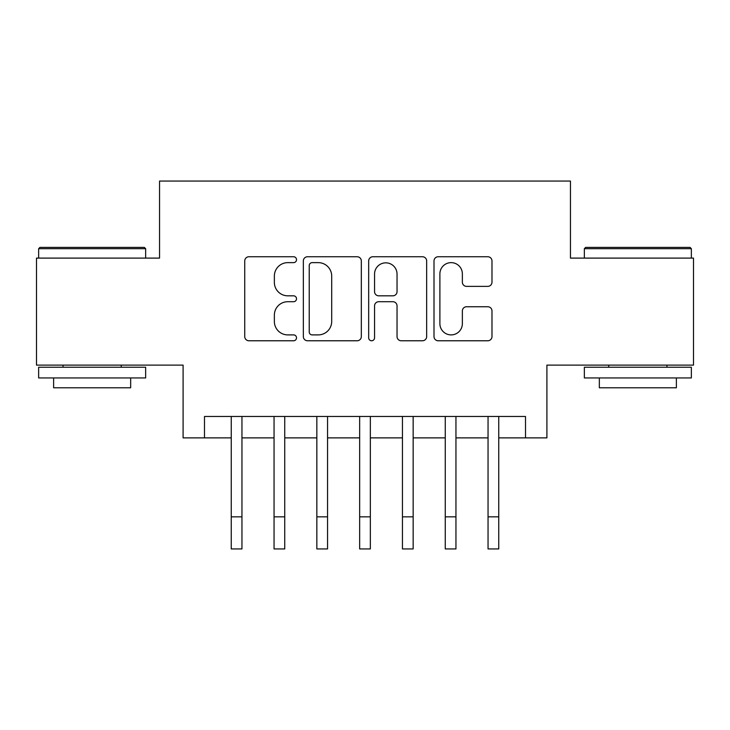 <?xml version="1.0" encoding="UTF-8"?>
<svg xmlns="http://www.w3.org/2000/svg" width="730" height="730" viewBox="0 0 730 730"><rect width="100%" height="100%" fill="white"/><g stroke="black" fill="none" stroke-linecap="round" stroke-linejoin="round"><path stroke-width="1.09" d="M296.517 259.697A2.938 2.938 0 0 0 293.579 256.75L248.939 256.75A4.197 4.197 0 0 0 244.742 260.957L244.742 336.576A4.197 4.197 0 0 0 248.939 340.773L293.579 340.773A2.938 2.938 0 0 0 296.517 337.835A2.938 2.938 0 0 0 293.579 334.897L287.802 334.897A13.441 13.441 0 0 1 274.361 321.455L274.361 315.15A13.441 13.441 0 0 1 287.802 301.709L293.579 301.709A2.938 2.938 0 0 0 296.517 298.762A2.938 2.938 0 0 0 293.579 295.823L287.802 295.823A13.441 13.441 0 0 1 274.361 282.382L274.361 276.077A13.441 13.441 0 0 1 287.802 262.636L293.579 262.636A2.938 2.938 0 0 0 296.517 259.697M487.777 286.37A4.197 4.197 0 0 0 491.983 282.172L491.983 260.957A4.197 4.197 0 0 0 487.777 256.75L438.21 256.75A4.197 4.197 0 0 0 434.003 260.957L434.003 336.576A4.197 4.197 0 0 0 438.21 340.773L487.777 340.773A4.197 4.197 0 0 0 491.983 336.576L491.983 310.953A4.197 4.197 0 0 0 487.777 306.746L466.561 306.746A4.197 4.197 0 0 0 462.364 310.953L462.364 323.655A11.242 11.242 0 0 1 451.122 334.897A11.242 11.242 0 0 1 439.889 323.655L439.889 273.869A11.242 11.242 0 0 1 451.122 262.636A11.242 11.242 0 0 1 462.364 273.869L462.364 282.172A4.197 4.197 0 0 0 466.561 286.37L487.777 286.37M204.491 437.872L204.491 416.465L525.509 416.465L525.509 437.872L546.907 437.872L546.907 365.109L693.5 365.109L693.5 258.101L570.449 258.101L570.449 181.058L159.551 181.058L159.551 258.101L36.5 258.101L36.5 365.109L183.093 365.109L183.093 437.872L231.246 437.872M361.323 260.957A4.197 4.197 0 0 0 357.125 256.75L307.549 256.75A4.197 4.197 0 0 0 303.342 260.957L303.342 336.576A4.197 4.197 0 0 0 307.549 340.773L357.125 340.773A4.197 4.197 0 0 0 361.323 336.576L361.323 260.957M372.875 256.75L422.451 256.75A4.197 4.197 0 0 1 426.658 260.957L426.658 336.576A4.197 4.197 0 0 1 422.451 340.773L401.235 340.773A4.197 4.197 0 0 1 397.038 336.576L397.038 305.906A4.197 4.197 0 0 0 392.831 301.709L378.76 301.709A4.197 4.197 0 0 0 374.554 305.906L374.554 337.835A2.938 2.938 0 0 1 371.616 340.773A2.938 2.938 0 0 1 368.677 337.835L368.677 260.957A4.197 4.197 0 0 1 372.875 256.75M241.949 437.872L274.051 437.872M284.746 437.872L316.847 437.872M327.551 437.872L359.653 437.872M370.347 437.872L402.449 437.872M413.153 437.872L445.254 437.872M455.949 437.872L488.051 437.872M498.754 437.872L525.509 437.872M312.166 262.636A2.938 2.938 0 0 0 309.228 265.574L309.228 331.958A2.938 2.938 0 0 0 312.166 334.897L318.262 334.897A13.441 13.441 0 0 0 331.703 321.455L331.703 276.077A13.441 13.441 0 0 0 318.262 262.636L312.166 262.636M397.038 274.079A11.242 11.242 0 0 0 385.796 262.846A11.242 11.242 0 0 0 374.554 274.079L374.554 291.626A4.197 4.197 0 0 0 378.76 295.823L392.831 295.823A4.197 4.197 0 0 0 397.038 291.626L397.038 274.079M231.246 516.84L241.949 516.84L241.949 548.942L231.246 548.942L231.246 416.465M241.949 516.84L241.949 416.465M39.922 247.406L144.357 247.406L145.644 248.684L38.644 248.684L39.922 247.406M92.144 377.948L38.644 377.948L38.644 367.245L145.644 367.245L145.644 377.948L92.144 377.948M130.661 377.948L130.661 387.794L53.618 387.794L53.618 377.948M585.642 247.406L690.078 247.406L691.356 248.684L584.356 248.684L585.642 247.406M637.856 377.948L584.356 377.948L584.356 367.245L691.356 367.245L691.356 377.948L637.856 377.948M676.381 377.948L676.381 387.794L599.339 387.794L599.339 377.948M274.051 548.942L284.746 548.942L274.051 548.942L274.051 416.465M284.746 548.942L284.746 416.465M316.847 548.942L327.551 548.942L316.847 548.942L316.847 416.465M327.551 548.942L327.551 416.465M359.653 548.942L370.347 548.942L359.653 548.942L359.653 416.465M370.347 548.942L370.347 416.465M402.449 548.942L413.153 548.942L402.449 548.942L402.449 416.465M413.153 548.942L413.153 416.465M445.254 548.942L455.949 548.942L445.254 548.942L445.254 416.465M455.949 548.942L455.949 416.465M488.051 548.942L498.754 548.942L488.051 548.942L488.051 416.465M498.754 548.942L498.754 416.465M274.051 516.84L284.746 516.84M316.847 516.84L327.551 516.84M359.653 516.84L370.347 516.84M402.449 516.84L413.153 516.84M445.254 516.84L455.949 516.84M488.051 516.84L498.754 516.84M38.644 258.101L38.644 248.684M63.035 367.245L63.035 365.109M121.244 367.245L121.244 365.109M145.644 258.101L145.644 248.684M584.356 258.101L584.356 248.684M608.756 367.245L608.756 365.109M666.964 367.245L666.964 365.109M691.356 258.101L691.356 248.684"/></g></svg>
